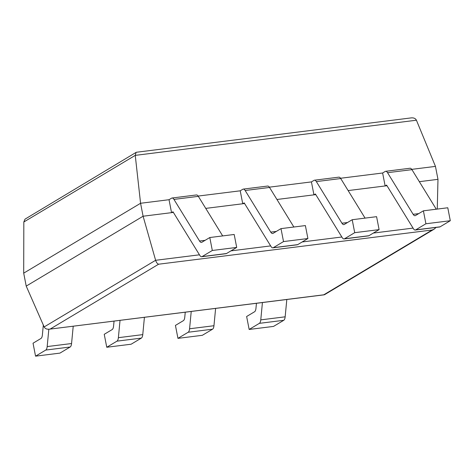 <?xml version="1.0" encoding="UTF-8"?>
<svg xmlns="http://www.w3.org/2000/svg" width="474" height="474" viewBox="0 0 474 474"><rect width="100%" height="100%" fill="white"/><g stroke="black" fill="none" stroke-linecap="round" stroke-linejoin="round"><path stroke-width="0.71" d="M44.153 326.936L155.62 260.291L143.095 216.221L26.218 286.1L44.153 326.936C45.054 328.648 46.766 329.406 49.29 329.193L323.754 294.81L432.152 230.003L434.125 229.179L436.056 227.425M434.125 229.179L324.572 294.68L323.754 294.81M26.218 286.1L23.7 273.148L140.577 203.269L169.028 199.708L171.624 198.156A6.677 2.619 -97.1 0 1 172.056 198.008L196.443 194.956A6.677 2.619 -97.1 0 1 198.339 196.349L222.673 235.916M419.336 181.678L437.976 179.344L437.265 209.081M199.453 254.811L155.62 260.291C156.337 262.501 157.338 263.805 158.63 264.208L432.152 230.003M169.028 199.708L171.547 212.66L173.389 212.429L143.095 216.221L140.577 203.269L135.25 155.371L136.085 152.391L136.512 152.243L411.254 117.89C413.814 117.682 415.538 118.459 416.421 120.218L435.458 166.392L437.976 179.344M205.74 208.388L244.59 203.53L242.741 203.761L240.229 190.809L242.824 189.256A6.677 2.619 -97.1 0 1 243.251 189.102L267.638 186.051A6.677 2.619 -97.1 0 1 269.54 187.449L293.868 227.016M276.94 199.483L315.785 194.624L313.942 194.855L311.424 181.903L314.019 180.351A6.677 2.619 -97.1 0 1 314.452 180.197L338.839 177.152A6.677 2.619 -97.1 0 1 340.735 178.544L365.069 218.111M348.135 190.578L386.985 185.725L385.137 185.956L382.625 173.004L385.22 171.452A6.677 2.619 -97.1 0 1 385.646 171.298L410.034 168.246A6.677 2.619 -97.1 0 1 411.936 169.645L436.27 209.206M23.7 273.148L23.824 221.998L25.027 219.136L136.085 152.391M198.156 196.064L240.229 190.809M269.351 187.165L311.424 181.903M340.551 178.26L382.625 173.004M411.746 169.36L435.458 166.392M249.152 329.454L259.361 323.351L283.748 320.3L273.539 326.408L249.152 329.454L246.634 316.502L254.556 311.768A6.677 2.619 -97.1 0 0 255.966 308.284L256.446 303.295M283.748 320.3A6.677 2.619 -97.1 0 0 285.158 316.822L286.817 299.497M259.361 323.351A6.677 2.619 -97.1 0 0 260.771 319.873L262.43 302.542M385.646 171.298A6.677 2.619 -97.1 0 1 387.548 172.69L413.144 214.313A6.677 2.619 82.9 0 0 415.04 215.706A6.677 2.619 82.9 0 0 415.473 215.557L423.395 210.817L447.782 207.766L450.3 220.718L440.091 226.827A6.677 2.619 82.9 0 1 439.659 226.975L415.271 230.026A6.677 2.619 82.9 0 1 413.375 228.634L386.594 185.085L385.137 185.956M415.271 230.026A6.677 2.619 82.9 0 0 415.704 229.872L425.913 223.769L423.395 210.817M425.913 223.769L450.3 220.718M177.951 338.359L188.166 332.25L212.548 329.205L202.339 335.308L177.951 338.359L175.433 325.407L183.361 320.667A6.677 2.619 -97.1 0 0 184.771 317.189L185.245 312.194M212.548 329.205A6.677 2.619 -97.1 0 0 213.958 325.727L215.617 308.396M188.166 332.25A6.677 2.619 -97.1 0 0 189.576 328.772L191.229 311.448M314.452 180.197A6.677 2.619 -97.1 0 1 316.348 181.595L341.944 223.213A6.677 2.619 82.9 0 0 343.846 224.611A6.677 2.619 82.9 0 0 344.272 224.457L352.2 219.723L376.587 216.671L379.099 229.623L368.891 235.726A6.677 2.619 82.9 0 1 368.464 235.88L344.077 238.932A6.677 2.619 82.9 0 1 342.175 237.533L315.394 193.984L313.942 194.855M344.077 238.932A6.677 2.619 82.9 0 0 344.503 238.778L354.718 232.675L352.2 219.723M354.718 232.675L379.099 229.623M106.757 347.258L116.965 341.156L141.353 338.104L131.144 344.213L106.757 347.258L104.239 334.306L112.16 329.572A6.677 2.619 -97.1 0 0 113.57 326.088L114.05 321.099M141.353 338.104A6.677 2.619 -97.1 0 0 142.763 334.626L144.416 317.302M116.965 341.156A6.677 2.619 -97.1 0 0 118.376 337.678L120.035 320.347M243.251 189.102A6.677 2.619 -97.1 0 1 245.153 190.501L270.749 232.118A6.677 2.619 82.9 0 0 272.645 233.51A6.677 2.619 82.9 0 0 273.077 233.362L280.999 228.622L305.386 225.577L307.904 238.529L297.696 244.631A6.677 2.619 82.9 0 1 297.263 244.785L272.876 247.831A6.677 2.619 82.9 0 1 270.98 246.439L244.199 202.89L242.741 203.761M272.876 247.831A6.677 2.619 82.9 0 0 273.308 247.683L283.517 241.574L280.999 228.622M283.517 241.574L307.904 238.529M35.556 356.164L45.765 350.061L70.152 347.009L59.943 353.112L35.556 356.164L33.038 343.212L40.965 338.472A6.677 2.619 -97.1 0 0 42.376 334.994L43.324 325.051M70.152 347.009A6.677 2.619 -97.1 0 0 71.562 343.531L73.221 326.201M45.765 350.061A6.677 2.619 -97.1 0 0 47.175 346.577L48.834 329.234M172.056 198.008A6.677 2.619 -97.1 0 1 173.952 199.4L199.548 241.017A6.677 2.619 82.9 0 0 201.45 242.415A6.677 2.619 82.9 0 0 201.877 242.261L209.804 237.527L234.186 234.476L236.704 247.428L226.495 253.531A6.677 2.619 82.9 0 1 226.068 253.685L201.681 256.736A6.677 2.619 82.9 0 1 199.779 255.338L172.998 211.795L171.547 212.66M201.681 256.736A6.677 2.619 82.9 0 0 202.108 256.582L212.316 250.479L209.804 237.527M212.316 250.479L236.704 247.428M50.232 329.015L158.63 264.208M230.951 250.87L270.654 245.905M302.151 241.965L341.849 237M373.346 233.066L413.05 228.101M23.824 221.998L135.25 155.371L416.421 120.218M260.771 319.873L285.158 316.822M413.144 214.313L418.72 213.614M415.704 229.872L440.091 226.827M387.548 172.69L411.936 169.645M189.576 328.772L213.958 325.727M341.944 223.213L347.519 222.519M344.503 238.778L368.891 235.726M316.348 181.595L340.735 178.544M118.376 337.678L142.763 334.626M270.749 232.118L276.324 231.419M273.308 247.683L297.696 244.631M245.153 190.501L269.54 187.449M47.175 346.577L71.562 343.531M199.548 241.017L205.124 240.324M202.108 256.582L226.495 253.531M173.952 199.4L198.339 196.349M49.29 329.193L324.145 294.828"/></g></svg>
